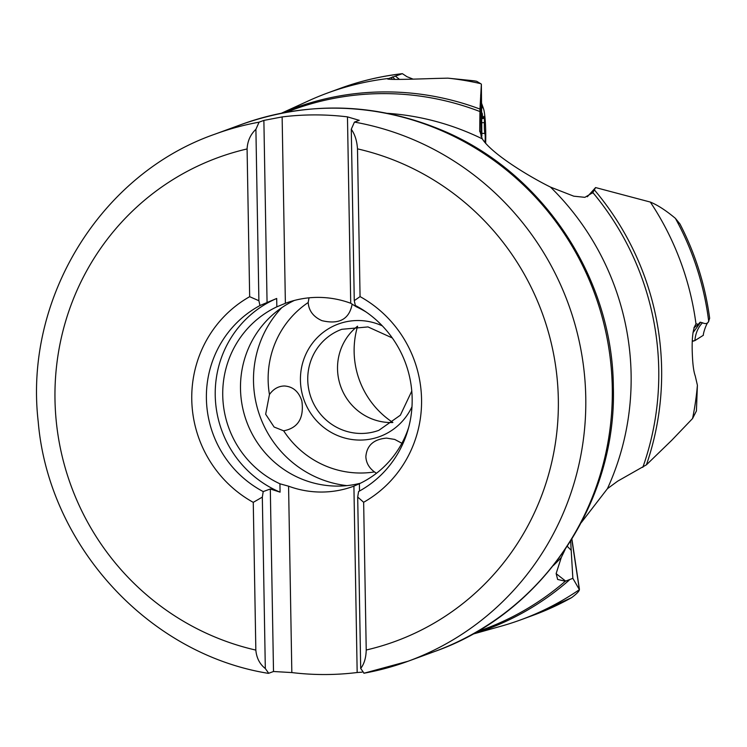 <?xml version="1.0" encoding="UTF-8"?>
<svg xmlns="http://www.w3.org/2000/svg" width="747" height="747" viewBox="0 0 747 747"><rect width="100%" height="100%" fill="white"/><g stroke="black" fill="none" stroke-linecap="round" stroke-linejoin="round"><path stroke-width="1.12" d="M692.31 341.043L694.878 340.613L703.385 335.254C702.862 334.572 705.952 324.021 708.483 321.761L709.65 318.259C705.215 285.121 695.326 253.7 679.966 223.988L675.4 218.348C666.007 210.505 657.649 205.07 650.32 202.064L595.592 187.562L592.782 192.661L584.873 197.339L573.761 196.181L550.483 187.086C527.671 175.806 491.517 153.518 482.263 138.839A262.729 255.894 -110.1 0 0 387.628 113.32M479.705 131.425L479.976 109.071L481.367 84.15L481.852 136.066M480.685 94.869L481.077 136.552M481.367 84.15L480.638 83.655A280.573 273.271 -110.1 0 0 447.901 78.155L435.314 78.454C418.572 78.995 382.828 80.274 387.945 78.538A280.573 273.271 -110.1 0 0 327.728 92.936A280.573 273.271 -110.1 0 0 308.754 100.733L281.442 113.208M387.712 78.893L391.148 77.613L392.474 79.406M480.638 83.655L476.661 81.283L473.981 80.807L447.901 78.155M391.148 77.613L402.372 73.664L406.984 76.698L413.054 79.107M399.43 79.35L395.368 76.082M392.511 76.838L394.958 79.406M352.164 304.104C349.307 319.249 339.213 324.758 321.882 320.64C313.348 316.784 308.791 310.752 308.194 302.544L309.006 297.829M308.194 302.544L308.194 302.516A93.011 90.592 69.9 0 0 268.145 380.363A93.011 90.592 69.9 0 0 269.452 394.509C273.374 389 278.342 386.152 284.346 385.984C292.88 386.516 298.716 391.493 301.844 400.906C304.188 418.04 298.118 428.012 283.655 430.823L274.112 427.032L265.661 414.221L269.452 394.509M376.479 473.271L374.462 471.927C368.99 467.827 366.123 462.72 365.853 456.585C366.861 445.352 373.771 439.199 386.591 438.115L394.724 439.432L401.895 443.251M294.309 300.462A97.624 95.084 -110.1 0 0 240.497 388.851A97.624 95.084 -110.1 0 0 360.418 483.234M366.413 312.209A97.624 95.084 -110.1 0 0 356.291 306.774L350.716 303.254A97.624 95.084 -110.1 0 0 286.054 303.058A97.624 95.084 -110.1 0 0 285.382 303.31L276.838 306.83A97.624 95.084 -110.1 0 0 222.737 395.359A97.624 95.084 -110.1 0 0 279.929 483.795L280.078 492.161A105.308 102.572 69.9 0 1 215.229 395.368A105.308 102.572 69.9 0 1 276.698 298.464L259.965 305.532A105.308 102.572 -110.1 0 0 206.396 398.599A105.308 102.572 -110.1 0 0 263.215 491.591L270.311 488.986L280.078 492.161M276.838 306.83L276.698 298.464M259.965 305.532L258.892 300.724L249.666 296.69A117.606 114.552 -110.1 0 0 191.764 399.57A117.606 114.552 -110.1 0 0 253.261 502.357L262.328 497.11L263.215 491.591M249.666 296.69L247.089 148.952C247.528 140.996 250.469 134.451 255.904 129.315L259.069 122.172A280.667 273.365 -110.1 0 0 214.987 134.152C100.397 173.967 23.913 298.669 38.209 421.635C48.49 544.778 147.841 653.765 267.996 673.299M262.328 497.11L265.316 668.528C259.713 664.12 256.548 657.976 255.838 650.095L253.261 502.357M265.316 668.528L268.696 673.271L273.505 671.506L270.311 488.986M268.126 673.327L268.696 673.271M273.505 671.506L291.834 672.571L288.575 486.185L279.929 483.795M288.575 486.185A97.624 95.084 -110.1 0 0 353.238 486.381A97.624 95.084 -110.1 0 0 353.91 486.129L359.382 483.729A97.624 95.084 -110.1 0 0 408.656 427.471M356.282 305.953L356.291 306.774M359.382 483.729L359.512 491.012M358.588 491.517A105.308 102.572 -110.1 0 0 412.157 398.44A105.308 102.572 -110.1 0 0 355.339 305.458L354.265 300.649L360.063 296.606A117.606 114.552 -110.1 0 1 421.56 399.393A117.606 114.552 -110.1 0 1 363.649 502.273L357.692 497.035L358.588 491.517M363.649 502.273L366.226 650.011C366.002 657.892 364.153 664.036 360.689 668.453L364.06 673.196A280.667 273.365 -110.1 0 0 408.151 661.216A280.667 273.365 -110.1 0 0 585.769 397.796A280.667 273.365 -110.1 0 0 585.769 397.469A280.667 273.365 -110.1 0 0 354.442 122.088L351.277 129.24L354.265 300.649M351.277 129.24C354.909 134.367 356.973 140.912 357.486 148.868L360.063 296.606M354.442 122.088L359.251 120.332L347.467 116.868L350.716 303.254M285.382 303.31L282.133 116.924A280.667 273.365 69.9 0 1 347.467 116.868M282.133 116.924L263.878 120.407L259.069 122.172M267.071 302.927L263.878 120.407M258.892 300.724L255.904 129.315M353.91 486.129L357.169 672.515L362.192 672.16M357.169 672.515A280.667 273.365 69.9 0 1 291.834 672.571M357.692 497.035L360.689 668.453M479.686 130.641L482.263 138.839M592.474 193.09L593.043 192.25M587.329 196.76L595.592 187.562M550.483 187.086A262.729 255.894 -110.1 0 1 631.112 374.434A262.729 255.894 69.9 0 1 607.414 488.697L617.666 481.161L646.416 464.83L671.796 440.235L692.562 418.535A280.573 273.271 -110.1 0 0 697.399 385.228L695.261 376.012C693.888 372.202 692.983 366.245 692.525 358.14C691.489 340.146 692.646 328.783 695.999 324.03A280.573 273.271 -110.1 0 0 650.32 202.064M694.383 340.772L692.301 341.37M692.562 418.535L696.419 410.943L697.399 385.228M693.935 327.877L698.314 324.282L696.269 323.862A30.748 30.748 0 0 1 696.288 323.853M695.289 326.579L694.131 327.242M698.314 324.282L700.079 322.246L702.507 322.779C705.457 324.17 707.53 323.712 708.716 321.425A280.573 273.271 -110.1 0 0 675.4 218.348M694.878 340.613C695.504 333.358 698.043 327.419 702.507 322.779M700.658 322.218L692.983 332.676M570.652 541.127L572.856 578.327L565.33 581.222L557.626 579.448L556.151 573.528L561.286 557.486A262.729 255.894 69.9 0 1 553.368 565.544M567.29 546.337L571.212 550.334M556.132 573.64L565.74 581.175M472.403 634.25L501.302 626.126A280.573 273.271 -110.1 0 0 520.827 619.814A280.573 273.271 -110.1 0 0 579.392 589.672L572.856 578.327M520.827 619.814L533.283 615.248L571.623 597.628C576.581 593.93 579.168 591.269 579.392 589.672L571.782 539.306M607.414 488.697L581.381 522.47M565.096 549.615L561.286 557.486M357.533 326.224A53.812 52.411 -110.1 0 0 337.523 368.943A53.812 52.411 -110.1 0 0 391.026 422.55A53.812 52.411 -110.1 0 0 392.829 422.513M357.598 326.215A84.551 82.357 -110.1 0 0 354.134 351.874A84.551 82.357 -110.1 0 0 392.875 422.475M481.535 109.155A26.528 2.932 -90.5 0 1 483.477 108.632A26.528 2.932 -90.5 0 1 485.634 143.415M484.542 142.098A7.825 0.868 -90.5 0 1 484.803 141.603A4.305 0.476 89.5 0 0 485.223 138.13A4.305 0.476 89.5 0 0 484.906 133.386A7.825 0.868 -90.5 0 1 484.411 122.657A4.305 0.476 89.5 0 0 483.935 116.355A4.305 0.476 89.5 0 0 483.664 117.148A7.825 0.868 -90.5 0 1 483.178 118.586A7.825 0.868 -90.5 0 1 482.413 114.954A4.305 0.476 89.5 0 0 481.992 112.956A4.305 0.476 89.5 0 0 481.647 114.422A4.305 0.476 89.5 0 0 481.582 115.44M281.778 113.142A277.781 270.554 69.9 0 1 479.976 109.071M402.325 73.748A280.573 273.271 -110.1 0 0 340.193 88.37C360.325 81.003 381.054 76.101 402.372 73.664M374.462 471.927A93.011 90.592 69.9 0 1 283.655 430.823M382.352 325.888A59.956 58.397 -110.1 0 0 300.434 380.344A59.956 58.397 -110.1 0 0 346.701 438.517A59.956 58.397 -110.1 0 0 411.98 406.732M281.74 307.708A105.308 102.572 -110.1 0 0 253.504 381.334A105.308 102.572 -110.1 0 0 346.944 485.625M255.838 650.095A257.612 250.908 69.9 0 1 54.989 399.682A257.612 250.908 69.9 0 1 247.089 148.952M357.486 148.868A257.612 250.908 69.9 0 1 558.336 399.589A257.612 250.908 69.9 0 1 366.226 650.011M363.873 673.252L408.151 661.216L434.67 651.496A280.667 273.365 -110.1 0 0 612.279 387.749A280.667 273.365 -110.1 0 0 241.505 124.432L214.987 134.152M286.306 112.283A276.763 269.564 69.9 0 1 479.919 111.536M594.388 189.915A277.781 270.554 69.9 0 1 661.627 368.635A277.781 270.554 69.9 0 1 661.627 368.859A277.781 270.554 69.9 0 1 646.416 464.83M569.121 580.214A277.781 270.554 69.9 0 1 472.702 634.091M533.283 615.248A280.573 273.271 -110.1 0 0 571.623 597.628M565.33 581.222A276.763 269.564 69.9 0 1 476.707 631.813M592.847 192.558A276.763 269.564 69.9 0 1 658.751 369.326A276.763 269.564 69.9 0 1 658.751 369.55A276.763 269.564 69.9 0 1 642.822 467.351M392.306 337.952L368 326.925L341.799 329.296A53.812 52.411 69.9 0 0 307.745 379.859A53.812 52.411 -110.1 0 0 378.832 430.337L400.355 415.211L411.774 391.092M481.61 114.963L482.413 114.954M481.675 122.685L484.411 122.657M481.815 133.414L484.906 133.386M484.149 141.603L484.803 141.603M327.728 92.936L340.193 88.37M434.67 651.496C541.986 613.885 616.975 502.423 613.343 386.974C612.708 277.501 542.369 171.903 442.019 130.249C375.61 102.731 308.772 100.789 241.505 124.432M571.913 539.101L579.401 589.131M483.477 108.632L481.526 103.114M481.619 118.596L483.178 118.586"/></g></svg>
